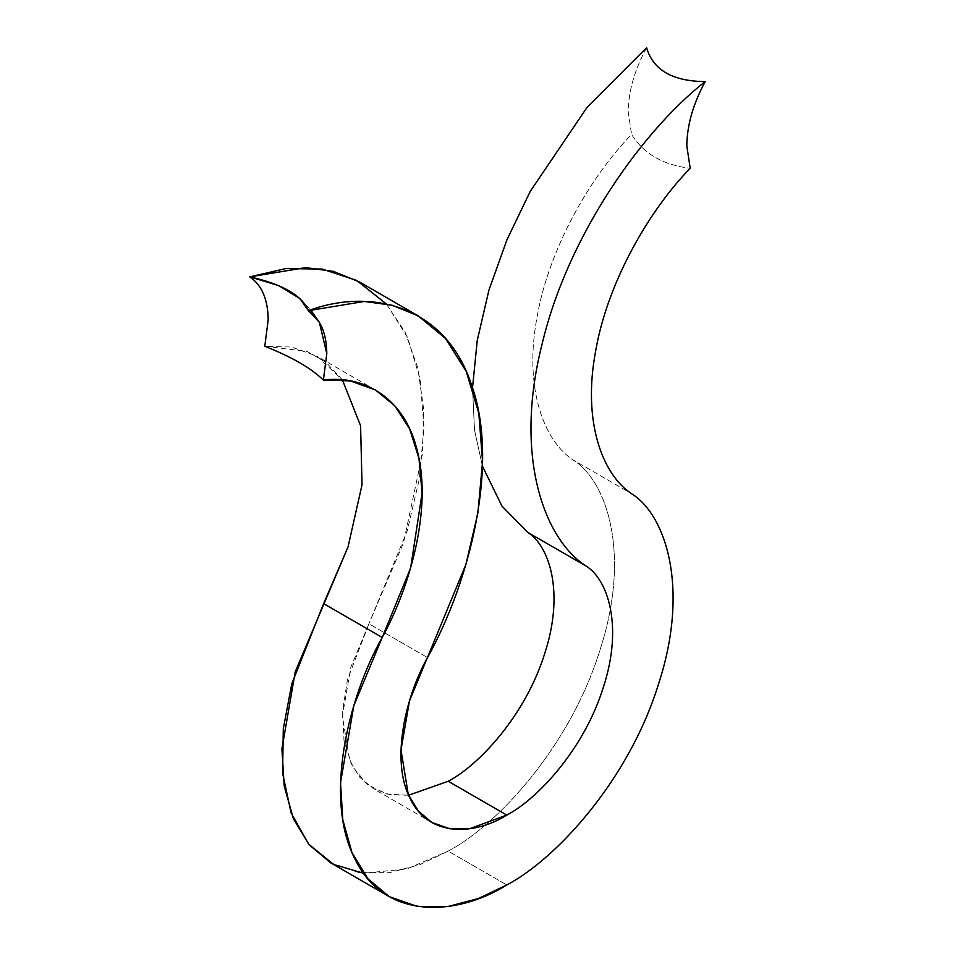 <?xml version="1.0" encoding="UTF-8"?>
<svg xmlns="http://www.w3.org/2000/svg" width="955" height="955" viewBox="0 0 955 955"><rect width="100%" height="100%" fill="white"/><g stroke="black" fill="none" stroke-linecap="round" stroke-linejoin="round"><path stroke-width="0.72" stroke-dasharray="4.78 3.58" d="M408.609 795.24L390.32 794.787L373.333 788.675L359.737 777.251L349.673 760.634L342.379 716.19L350.855 667.139L368.917 623.77L427.518 657.601L368.917 623.77L347.393 679.853L342.606 711.069L344.039 741.032L352.455 766.459L367.305 784.58L386.823 794.047L408.609 795.24M330.561 862.759L358.889 872.643L389.389 872.667L419.711 864.717L448.193 851.108L506.807 884.951L448.193 851.108C497.388 825.311 570.147 746.44 599.883 650.319C631.374 554.103 607.082 480.783 572.785 459.773L631.386 493.604L572.785 459.773C543.705 440.494 523.71 387.479 537.044 317.203C549.065 247.321 591.718 175.016 631.613 134.488C643.622 153.719 663.164 165 690.214 168.319C663.164 165 643.622 153.719 631.613 134.488C591.718 175.016 549.065 247.321 537.044 317.203C523.71 387.479 543.705 440.494 572.785 459.773C607.082 480.783 631.374 554.103 599.883 650.319C570.147 746.44 497.388 825.311 448.193 851.108L407.057 868.895L363.569 873.264M472.51 387.861L474.516 430.108L482.49 466.279L474.516 430.108L472.51 387.861M646.607 47.75C634.586 69.846 628.45 91.25 628.199 111.938L631.613 134.488L628.199 111.938C628.45 91.25 634.586 69.846 646.607 47.75M342.391 379.875L326.216 362.506L307.092 351.428L264.786 346.271L291.502 347.047L316.869 356.155L342.391 379.875M386.262 303.881L405.063 332.125L417.705 367.52L423.566 408.418L422.671 452.73L403.499 542.87L368.917 623.77L407.319 530.634L419.257 479.231L423.972 427.792L420.212 379.481L407.606 337.521L386.823 304.514L359.498 281.976M431.947 822.506L373.333 788.675M300.24 298.855L310.697 309.933M375.578 390.046L316.976 356.215"/><path stroke-width="1.43" d="M363.569 873.264L333.653 864.466L308.608 844.113L291.06 812.836L282.608 773.168L283.289 728.88L291.764 683.935L323.614 603.632L382.215 637.463L410.614 568.034L422.11 492.947L418.959 458.388L409.6 428.759L394.678 405.696L375.47 389.986L350.103 380.878L323.387 380.114C311.378 368.248 291.836 356.967 264.786 346.271L268.2 319.782C267.937 299.381 261.801 285.068 249.792 276.855C282.334 284.053 301.864 295.334 308.393 310.685L364.309 301.458L392.051 305.218L418.111 315.819L445.436 338.357L466.207 371.352L478.825 413.312L482.573 461.623L477.858 513.062L465.921 564.465L409.468 700.97L400.993 750.021L408.274 794.465L418.35 811.082L431.947 822.506L449.972 828.797L469.382 828.809L506.807 815.092L448.193 781.262L408.609 795.24L448.193 781.262C479.506 764.836 525.799 714.65 544.732 653.483C564.763 592.255 549.304 545.592 527.482 532.221L586.084 566.052C607.905 579.434 623.376 626.086 603.333 687.314C584.412 748.481 538.107 798.678 506.807 815.092C475.495 834.825 429.201 838.096 410.268 798.774C390.237 760.693 405.696 696.171 427.518 657.601C470.23 580.855 499.752 462.912 471.495 384.805C445.4 304.633 369.585 287.742 308.393 310.685L300.025 298.652L278.848 285.676L249.792 276.855C261.801 285.068 267.937 299.381 268.2 319.782L264.786 346.271C291.836 356.967 311.378 368.248 323.387 380.114L326.801 353.625L319.34 322.265L308.393 310.685C320.414 318.91 326.55 333.223 326.801 353.625L323.387 380.114C363.282 374.575 405.935 397.626 417.956 453.625C431.29 508.514 411.295 584.603 382.215 637.463C347.918 698.081 323.626 799.454 355.117 859.309C384.853 921.086 457.612 915.952 506.807 884.951C556.001 859.154 628.748 780.271 658.496 684.162C689.988 587.946 665.683 514.626 631.386 493.604C665.683 514.626 689.988 587.946 658.496 684.162C628.748 780.271 556.001 859.154 506.807 884.951L478.324 898.56L447.99 906.498L417.49 906.486L389.163 896.602L367.806 878.648L351.977 852.54L342.797 819.784L340.529 782.694L353.839 705.614L382.215 637.463L323.614 603.632L348.014 546.988L362.029 484.782L360.596 425.787L342.391 379.875L360.596 425.787L362.029 484.782L348.014 546.988L295.238 671.783L281.916 748.863L284.196 785.953L293.376 818.698L309.193 844.817L330.561 862.759L389.163 896.602M690.214 168.319C650.319 208.859 607.667 281.164 595.645 351.034C582.311 421.322 602.307 474.325 631.386 493.604C602.307 474.325 582.311 421.322 595.645 351.034C607.667 281.164 650.319 208.859 690.214 168.319L686.8 145.781C687.063 125.081 693.199 103.689 705.208 81.581C644.028 129.295 568.201 233.724 542.106 344.039C513.85 454.771 543.371 538.632 586.084 566.052C543.371 538.632 513.85 454.771 542.106 344.039C568.201 233.724 644.028 129.295 705.208 81.581C672.666 81.33 653.136 70.049 646.607 47.75L586.895 107.605L530.323 191.239L506.962 239.741L488.9 290.26L477.249 340.422L472.51 387.861L477.249 340.422L488.9 290.26L506.962 239.741L530.323 191.239L586.895 107.605L646.607 47.75C653.136 70.049 672.666 81.33 705.208 81.581C693.199 103.689 687.063 125.081 686.8 145.781L690.214 168.319M482.49 466.279L501.864 505.959L527.482 532.221L501.864 505.959L482.49 466.279M359.498 281.976L333.438 271.387L305.707 267.627L249.792 276.855L285.796 268.606L322.181 269.059L356.597 280.376L386.262 303.881M448.193 781.262L506.807 815.092C538.107 798.678 584.412 748.481 603.333 687.314C623.376 626.086 607.905 579.434 586.084 566.052L527.482 532.221C549.304 545.592 564.763 592.255 544.732 653.483C525.799 714.65 479.506 764.836 448.193 781.262M310.697 309.933L319.34 322.265M359.749 282.119L418.362 315.962"/></g></svg>
